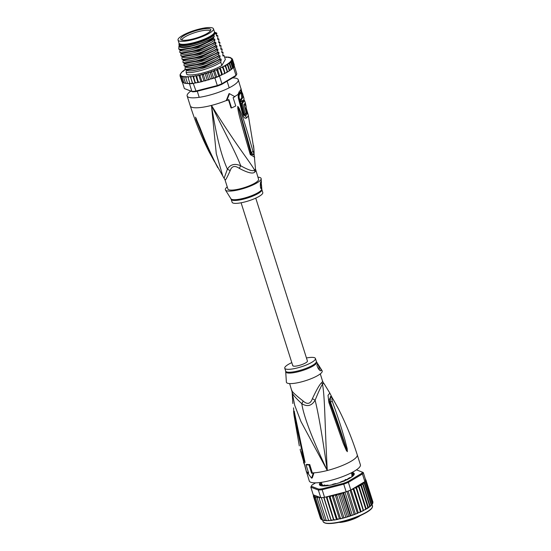 <?xml version="1.0" encoding="UTF-8"?>
<svg xmlns="http://www.w3.org/2000/svg" width="551" height="551" viewBox="0 0 551 551"><rect width="100%" height="100%" fill="white"/><g stroke="black" fill="none" stroke-linecap="round" stroke-linejoin="round"><path stroke-width="0.83" d="M213.258 29.961A18.589 4.215 -17.6 0 0 213.478 28.817A18.589 4.215 -17.6 0 0 197.423 29.547A18.589 4.215 -17.6 0 0 178.586 38.446A18.589 4.215 -17.6 0 0 178.255 38.921A18.589 4.215 -17.6 0 0 178.035 40.058A18.589 4.215 -17.6 0 0 194.09 39.335A18.589 4.215 -17.6 0 0 212.927 30.436A18.589 4.215 -17.6 0 0 213.258 29.961M213.478 28.817L214.429 31.806A18.589 4.215 162.4 0 1 214.208 32.943A18.589 4.215 162.4 0 1 213.878 33.418A18.589 4.215 162.4 0 1 195.033 42.317A18.589 4.215 162.4 0 1 178.985 43.047L178.035 40.058M204.442 34.906A15.8 3.582 -17.6 0 0 205.482 34.396A15.8 3.582 -17.6 0 0 210.826 30.167A15.8 3.582 -17.6 0 0 203.133 28.955A15.8 3.582 -17.6 0 0 187.078 33.969A15.8 3.582 -17.6 0 0 186.031 34.479A15.8 3.582 -17.6 0 0 180.983 39.631A15.8 3.582 -17.6 0 0 204.442 34.906M181.871 40.065A14.973 3.396 162.4 0 1 186.961 35.808A14.973 3.396 162.4 0 1 187.953 35.319A14.973 3.396 162.4 0 1 210.351 31.035M255.409 168.516L255.416 168.764A7.149 6.936 -174.9 0 0 255.726 170.514A16.089 3.65 162.4 0 1 255.554 171.058A16.089 3.65 162.4 0 1 255.499 171.154A16.089 3.65 162.4 0 1 254.941 171.878C253.233 174.164 248.04 173.007 239.348 168.399C234.809 165.238 231.737 166.023 230.125 170.762C226.668 178.49 224.96 181.417 224.987 179.543M239.348 168.399A7.149 1.426 -66.5 0 1 240.725 165.782C234.816 163.206 230.373 164.343 227.405 169.191C222.205 157.517 217.101 140.925 211.467 105.42L216.281 153.681L222.79 176.017L224.994 179.812L227.907 188.993A16.089 3.65 -17.6 0 0 242.468 188.173A16.089 3.65 -17.6 0 0 258.385 180.246A16.089 3.65 162.4 0 0 258.577 179.261L255.416 168.764A16.323 3.705 -17.6 0 1 255.237 169.315A16.323 3.705 -17.6 0 1 254.617 170.149C253.088 171.581 248.46 170.128 240.725 165.782C236.289 153.922 227.728 138.191 211.467 105.42C237.653 147.537 249.651 161.291 254.617 170.149A7.149 6.426 -136.2 0 0 254.941 171.878M240.966 90.722L241.069 91.129A3.575 2.92 169.3 0 0 241.248 89.655L238.266 79.764A26.813 6.082 -17.6 0 1 237.949 81.41A26.813 6.082 162.4 0 1 211.419 94.62A26.813 6.082 162.4 0 1 187.147 95.984A26.813 6.082 162.4 0 1 187.464 94.338A26.813 6.082 -17.6 0 1 190.825 91.108M238.266 79.764A26.813 6.082 -17.6 0 0 232.598 77.905M246.159 107.831L248.26 114.973A25.704 5.834 162.4 0 1 246.511 117.983C245.016 118.754 243.804 117.742 242.881 114.939L238.363 98.236L238.094 94.345L239.265 91.535A26.813 6.082 -17.6 0 0 240.608 89.965A26.813 6.082 -17.6 0 0 240.642 89.903A26.813 6.082 -17.6 0 0 241.014 88.518L241.097 89.166M241.069 91.129L241.613 93.126M240.87 91.473L240.87 91.507A1.791 1.743 -6.6 0 0 240.932 91.817L241.379 93.188M228.431 99.621L231 107.913L231.558 107.941L228.927 99.648A27.708 6.288 -17.6 0 1 226.771 100.564L229.519 93.677L234.878 96.721A27.708 6.288 -17.6 0 1 233.121 97.658L235.752 105.957A27.708 6.288 -17.6 0 1 231.558 107.941M254.7 157.18L250.278 154.611L250.009 153.646C237.144 109.635 238.679 112.528 237.756 108.23L237.798 106.357L239.265 108.492C240.484 112.425 242.061 112.342 252.923 151.201C253.749 153.564 254.087 152.978 253.949 149.438L248.232 114.863M254.004 152.916L255.395 168.048M250.278 154.611A3.575 1.625 -14.4 0 0 250.836 153.385L250.836 153.385A3.575 1.625 -14.4 0 0 250.801 153.288L238.714 108.94C239.74 113.045 240.491 113.017 251.29 152.558L253.123 154.948C254.507 152.338 254.025 153.433 253.949 149.438L253.522 145.512M250.009 153.646A3.575 1.612 -14.6 0 0 250.581 152.407L250.581 152.407A3.575 1.612 -14.6 0 0 250.553 152.317M237.756 108.23A3.575 0.489 -8.5 0 0 238.19 108.092L237.853 106.522A3.575 1.508 25.7 0 0 237.75 106.419M237.798 106.357A3.575 2.183 47.4 0 1 237.853 106.488L238.714 108.94A3.575 1.336 156.7 0 0 239.265 108.492M252.923 151.201A3.575 1.805 167.6 0 1 251.29 152.558L250.788 153.254M253.77 153.812L251.16 154.432L250.85 153.467M251.132 154.356L253.37 154.611M229.519 93.677L229.023 93.649L226.275 100.537L226.771 100.564M215.055 162.449L214.311 161.326A3.575 1.557 -31 0 1 214.229 161.106L209.339 152.317L196.004 119.567L195.55 117.225L199.283 126.048C201.721 131.572 203.842 139.155 215.186 162.566L222.79 176.024M226.275 100.537A26.813 6.082 -17.6 0 1 211.467 105.42A26.813 6.082 162.4 0 1 190.309 105.937C195.385 121.929 201.728 137.392 209.339 152.317L214.311 161.326A3.575 1.557 -31 0 0 214.621 161.608M207.699 146.952L198.085 123.631C203.264 137.233 208.905 150.134 215.007 162.352L217.721 167.656M196.004 119.567A3.575 1.419 -17.1 0 0 196.418 119.767L195.55 117.322A3.575 3.086 123.5 0 1 195.509 117.184M195.55 117.225A3.575 2.294 140.5 0 0 195.564 117.349L196.356 118.83M230.125 170.762A7.149 3.802 -149.6 0 0 227.405 169.191L224.229 177.925M255.664 170.087L255.726 170.514M257.916 177.174A18.768 4.256 162.4 0 1 261.174 178.696A18.768 4.256 162.4 0 1 240.16 189.441A18.768 4.256 -17.6 0 1 225.455 190.026A18.768 4.256 -17.6 0 1 227.239 186.899M261.863 189.627A16.089 3.65 -17.6 0 1 243.886 199.049A16.089 3.65 -17.6 0 1 243.673 199.097A16.089 3.65 -17.6 0 1 231.193 199.359L232.116 202.265A16.089 3.65 -17.6 0 0 244.809 201.955A16.089 3.65 162.4 0 0 262.786 192.54L261.863 189.627L261.567 185.756L261.277 188.58M261.443 188.442C260.299 190.129 259.893 182.526 261.016 181.369L261.567 185.756M260.513 183.09A3.575 0.84 -104.4 0 1 261.353 188.463A3.575 0.84 -104.4 0 1 261.236 188.587M238.686 95.13L238.686 95.192A3.575 1.329 6.1 0 1 238.673 95.261L239.258 93.663A1.791 1.57 46.9 0 0 239.251 94.717L239.044 97.196A1.791 0.42 -17.1 0 0 238.872 97.417M242.881 114.939A3.575 0.868 -13.4 0 0 243.459 114.264A3.575 0.868 -13.4 0 0 243.439 114.209L238.886 97.493A3.575 0.84 -17.1 0 1 238.907 97.534L238.686 95.192A3.575 1.329 6.1 0 0 238.094 94.345A26.813 6.082 -17.6 0 1 234.609 96.563M246.331 113.162A24.891 5.648 162.4 0 1 244.809 115.069L243.604 113.926L239.044 97.196M245.67 108.678L246.504 112.149A24.891 5.648 162.4 0 1 246.373 113.051M242.371 92.933L241.345 93.195A25.725 5.841 162.4 0 1 241.248 93.87L241.703 98.064A25.677 5.827 162.4 0 1 240.339 99.517L241.001 101.79L242.034 101.529A26.689 6.054 -17.6 0 0 243.191 100.323L243.48 101.329A26.662 6.047 -17.6 0 0 244.065 100.399L243.783 99.4A26.689 6.054 -17.6 0 0 244.003 98.436L243.342 96.163A26.751 6.068 162.4 0 1 243.122 97.128L242.936 95.84A26.772 6.075 -17.6 0 0 243.046 95.165L242.371 92.933A26.799 6.082 162.4 0 1 242.261 93.608L242.715 97.809A26.751 6.068 162.4 0 1 241.379 99.256L242.034 101.529M242.178 100.585L242.468 101.591L243.48 101.329M243.06 101.439A25.566 5.799 162.4 0 1 241.428 103.299L244.313 114.401L245.353 114.133A26.035 5.909 -17.6 0 0 246.387 113.093L244.183 104.504A26.544 6.02 -17.6 0 0 245.023 103.127L245.05 103.092M241.428 103.299L242.461 103.03L245.353 114.133M245.347 108.926L245.512 108.884A26.303 5.971 -17.6 0 0 246.221 107.665C246.435 106.66 244.444 99.214 244.327 100.613A26.641 6.047 162.4 0 1 242.461 103.03M244.286 104.89L245.512 108.884M244.534 104.049L245.043 103.919A26.517 6.02 162.4 0 1 244.451 104.848M245.023 103.127L245.56 105.145A26.448 5.999 162.4 0 1 245.45 105.434L245.043 103.919M240.339 99.517L241.379 99.256M241.703 98.064L242.715 97.809M242.943 96.267L243.342 96.163M245.822 108.464L247.089 113.079A25.16 5.71 162.4 0 1 245.374 116.027L243.714 115.028L243.466 114.319M213.643 33.687A17.343 3.933 162.4 0 1 213.561 34.059L213.485 33.859M213.946 33.335A17.873 4.057 162.4 0 1 213.774 33.735A17.873 4.057 162.4 0 1 213.747 33.783A17.873 4.057 162.4 0 1 193.98 43.15A17.873 4.057 162.4 0 1 180.632 44.245A17.873 4.057 162.4 0 1 180.26 44.018M214.47 32.054A19.037 4.318 162.4 0 1 215.221 32.833A19.037 4.318 162.4 0 1 215.248 32.943L213.905 35.264A19.037 4.318 162.4 0 1 193.945 43.977A19.037 4.318 162.4 0 1 178.923 44.342A19.037 4.318 162.4 0 1 178.896 44.232L179.137 43.343M213.905 35.264L214.27 36.428A19.037 4.318 162.4 0 1 194.317 45.141A19.037 4.318 162.4 0 1 179.295 45.506L178.923 44.342M180.163 74.543L180.294 76.417L181.307 75.756L181.045 77.023L182.422 76.196L182.223 77.477L182.946 76.63L184.068 76.41L183.82 77.753L184.53 76.858L185.949 76.506L185.797 77.863L186.52 76.933L187.967 76.52L188.125 77.794L188.848 76.837L190.295 76.375L192.402 83.015L190.026 83.766A27.529 6.247 -17.6 0 0 192.664 83.525A27.529 6.247 -17.6 0 0 193.277 83.449L195.309 82.932L192.664 83.525L190.77 77.553L191.472 76.568L192.898 76.072L194.999 82.712M181.83 81.272L179.984 75.659L180.48 75.198M192.898 76.072L193.676 77.14L194.351 76.134L195.722 75.611L196.797 76.568L197.423 75.549L198.718 74.998L200.082 75.838L200.647 74.812L201.845 74.254L203.471 74.97L203.96 73.944L205.048 73.379L206.053 73.338L206.907 73.979L207.314 72.952L208.264 72.395L209.394 72.284L210.337 72.877L211.446 71.32L212.686 71.141L213.692 71.685L214.532 70.17L215.861 69.922L216.929 70.418L217.473 68.971L218.864 68.655L219.973 69.109L220.221 67.732L221.654 67.353L222.79 67.78L222.955 66.471L224.064 66.113L225.325 66.444L225.455 65.19L227.529 65.121L227.639 63.909L229.374 63.847L229.478 62.676L230.821 62.642L230.952 61.588L231.854 61.519L232.446 60.5L232.116 59.577L232.584 59.598L231.771 58.723L232.281 58.84L229.795 57.71L229.182 57.297L230.091 57.4M230.952 61.588L232.977 67.973L233.562 67.725A27.529 6.247 -17.6 0 0 233.748 67.491A27.529 6.247 162.4 0 0 234.099 66.967A27.529 6.247 162.4 0 0 234.34 66.471A27.529 6.247 -17.6 0 0 234.409 66.265L236.827 73.903A27.529 6.247 162.4 0 1 236.558 74.53A27.529 6.247 162.4 0 1 236.517 74.599A27.529 6.247 162.4 0 1 235.98 75.363L221.922 83.745A27.529 6.247 162.4 0 1 217.294 85.557L195.695 91.087A27.529 6.247 162.4 0 1 191.913 91.432L184.378 88.573L192.712 91.824A26.813 6.082 162.4 0 0 196.17 91.507L217.473 86.052A26.813 6.082 162.4 0 0 221.709 84.399L235.573 76.128A26.813 6.082 162.4 0 0 236.097 75.37L236.558 74.53M208.264 72.395L210.372 79.034L214.869 77.925A27.529 6.247 -17.6 0 0 215.593 77.657A27.529 6.247 -17.6 0 0 218.823 76.396A27.529 6.247 -17.6 0 0 219.505 76.114L221.66 74.419L219.973 69.109M214.869 77.925L217.473 86.052M221.709 84.399L221.922 83.745L219.505 76.114M233.562 67.725L235.98 75.363L235.573 76.128M189.854 83.222L188.779 83.525L189.489 83.8L191.913 91.432L192.712 91.824M196.17 91.507L193.277 83.449M189.489 83.8A27.529 6.247 -17.6 0 0 190.026 83.766L188.125 77.794M184.378 88.573L182.347 82.175M233.225 67.931L234.34 66.471L232.446 60.5L232.088 60.706M233.748 67.491L231.854 61.519M233.169 67.745L228.238 71.561L227.439 72.036L227.012 71.754L226.172 72.753L224.87 73.441L224.477 73.09L223.761 73.992L222.508 74.323M182.78 71.196L184.551 69.956L185.04 70.135L184.551 69.956A26.813 6.082 -17.6 0 1 185.343 69.426L185.301 69.454M180.969 75.756A26.813 6.082 -17.6 0 1 180.811 73.462A26.813 6.082 -17.6 0 1 184.33 70.108L183.194 71.41L182.367 71.54L180.074 74.495M226.771 57.394L225.628 56.994L226.489 56.953M228.755 57.504L227.625 57.07L228.472 57.084M224.643 57.276L225.628 56.994A26.813 6.082 -17.6 0 1 226.42 57.001L226.199 57.428L227.625 57.07A26.813 6.082 -17.6 0 1 228.362 57.152L228.169 57.483L229.182 57.297A26.813 6.082 -17.6 0 1 229.919 57.497L230.346 57.786M230.346 57.655A26.813 6.082 -17.6 0 1 231.034 58.055L231.53 58.234M231.771 58.723L232.419 59.281M190.295 76.375L190.77 77.553M222.053 74.805L221.66 74.419L222.053 74.805L222.267 74.468M204.938 80.907L210.372 79.034M206.067 80.577L205.158 80.281L204.814 80.921L203.953 80.887L201.845 74.254M201.625 81.741L203.953 80.887M202.754 81.452L201.762 81.149L201.521 81.741L198.429 82.43M199.531 82.189L198.484 81.879L198.353 82.423L195.398 82.974M196.452 82.774L195.357 82.45L195.309 82.932M188.779 83.525L187.767 83.621M187.519 83.277L185.804 83.49M185.542 83.173L184.179 83.173M183.951 82.891L182.725 82.333L183.283 82.56L182.725 82.333L181.045 77.023M224.112 55.603L223.038 56.023L222.776 55.196L224.112 55.603L225.338 59.453L221.819 65.514A21.455 4.869 162.4 0 1 202.554 73.035A21.455 4.869 162.4 0 1 186.817 74.475L186.121 72.284L186.465 69.646M183.077 82.395L181.975 81.727L180.294 76.417M182.064 81.913L182.588 81.83L181.975 81.727M188.628 83.573L187.485 83.173L187.836 83.566M186.631 83.497L185.501 83.063L183.82 77.753M185.053 83.27L183.91 82.788L182.223 77.477M187.485 83.173L185.797 77.863M192.664 83.525L192.402 83.015M193.676 77.14L195.35 82.953M210.62 79.007L210.255 79.103M197.52 82.361L197.892 82.271M196.797 76.568L198.353 82.423M195.722 75.611L197.823 82.244M203.471 74.97L205.158 80.281L204.814 80.921M209.421 79.592L208.595 79.289L208.154 79.978M212.748 78.497L212.018 78.187L211.501 78.924M200.082 75.838L201.762 81.149L201.521 81.741M205.048 73.379L207.155 80.019M208.595 79.289L206.907 73.979M212.018 78.187L210.337 72.877M211.446 71.32L213.547 77.96L215.593 77.657L213.692 71.685M212.831 78.442L213.547 77.96M214.532 70.17L216.639 76.809L218.823 76.396L216.929 70.418M215.593 77.657L216.639 76.809M217.473 68.971L219.58 75.604L220.827 75.322M218.823 76.396L219.58 75.604M221.998 74.853L220.972 75.287M220.221 67.732L222.328 74.371M224.808 73.503L223.761 73.992M224.87 73.441L222.79 67.78M222.955 66.471L225.056 73.111M227.356 72.126L226.172 72.753M227.439 72.036L225.325 66.444M225.455 65.19L227.563 71.83M229.588 70.748L228.238 71.561M229.705 70.611L229.216 70.432L227.529 65.121M227.639 63.909L229.746 70.549M231.475 69.371L229.925 70.459M229.478 62.676L231.572 69.274L231.062 69.157L229.374 63.847M233.032 67.911L231.572 69.274M232.508 67.952L230.821 62.642M198.718 74.998L200.826 81.638M234.147 65.962L234.271 64.915L233.865 65.321L234.299 65.039M234.271 64.915L232.584 59.598M218.802 55.995L218.671 55.575C209.69 61.671 188.428 67.532 184.013 65.645L184.854 66.23L200.564 63.826L219.877 55.575L219.856 59.315L201.749 67.105L185.907 69.55L185.067 68.965L185.294 65.872M184.013 65.645L184.241 62.552M216.695 49.363L216.564 48.936C207.589 55.038 186.238 60.906 181.906 59.005L182.746 59.598L198.505 57.173L217.769 48.936L217.748 52.676L199.614 60.479L183.8 62.91L182.96 62.325L183.187 59.232M181.906 59.005L182.133 55.913M181.692 56.278L183.655 56.608L199.951 53.764L216.715 45.616L197.465 53.853L181.692 56.278L180.859 55.685L181.079 52.593M182.56 53.282L198.897 50.444L215.661 42.303L196.431 50.527L180.638 52.958L179.805 52.373L180.025 49.273M179.585 49.638L181.548 49.969L197.843 47.124L214.608 38.983L195.316 47.228L179.585 49.638L178.751 49.053L178.972 45.953M179.743 46.456L178.923 45.974L179.261 45.396M216.419 35.76L216.46 35.285L217.797 35.691L216.46 36.008M218.568 41.924L219.904 42.331L218.83 42.751L218.85 39.011L217.776 39.431L217.797 35.691M217.514 38.604L218.85 39.011M219.573 45.712L219.883 46.07L219.622 45.244L220.958 45.65L219.622 45.967M221.722 51.884L223.059 52.283L221.991 52.71L221.722 51.877L222.143 49.39L222.005 48.963L220.937 49.39L220.958 45.65M222.776 55.196L223.059 52.283M219.622 45.244L219.904 42.331M220.675 48.564L222.005 48.963M216.46 35.285L216.832 33.136L216.316 32.908L215.62 34.107A19.037 4.318 162.4 0 0 215.586 33.99L215.221 32.833M182.608 53.289L180.638 52.958M213.54 39.403L213.506 39.293A21.455 4.869 162.4 0 1 203.533 43.901C192.01 48.226 183.752 49.941 178.751 49.053M215.641 46.043L215.51 45.616C206.377 51.766 185.37 57.545 180.859 55.685M214.594 42.723L214.456 42.303C205.392 48.433 184.158 54.253 179.805 52.373M217.617 52.255C208.457 58.42 187.45 64.185 182.96 62.325M219.718 58.895C210.558 65.066 189.461 70.838 185.067 68.965M221.819 65.514L220.772 62.215C211.77 68.31 190.612 74.158 186.121 72.284M179.22 46.194C179.647 47.847 192.23 46.167 194.999 45.03L201.363 43.109C189.461 47.29 182.085 48.516 179.24 46.787M201.363 43.109C206.37 41.387 210.454 39.541 213.609 37.564L213.561 37.902C211.226 39.879 207.885 41.876 203.533 43.901M214.608 38.983L214.876 39.81C207.789 46.374 181.555 53.571 180.287 50.1M214.876 39.81L214.456 42.303M215.661 42.303L215.923 43.13C208.843 49.693 182.601 56.891 181.341 53.419M215.923 43.13L215.51 45.616M216.715 45.616L216.977 46.449C209.897 53.013 183.655 60.211 182.395 56.739M216.977 46.449L216.564 48.936M216.832 33.136L216.316 32.908A20.38 4.622 -17.6 0 0 216.006 32.729A20.38 4.622 -17.6 0 0 214.945 32.385M214.27 36.428L213.609 37.564M215.248 32.943L215.62 34.107M213.561 37.902L213.506 39.293M217.748 52.676L218.823 52.255L218.671 55.575M219.856 59.315L220.93 58.895L221.192 59.722L220.772 62.215M218.031 49.769C210.95 56.333 184.709 63.53 183.449 60.059M219.084 53.082C212.004 59.653 185.763 66.85 184.502 63.379M220.138 56.402C213.058 62.972 186.817 70.17 185.556 66.699M221.192 59.722C214.125 66.272 187.953 73.469 186.617 70.032L186.596 70.053M217.769 48.936L201.005 57.084L184.709 59.928L182.746 59.598M218.823 52.255L202.052 60.403L185.763 63.248L183.8 62.91M219.877 55.575L203.105 63.723L186.817 66.568L184.854 66.23M186.355 69.206L186.617 70.032M220.93 58.895L204.159 67.043L187.87 69.887L185.907 69.55M179.233 43.46A18.5 4.201 -17.6 0 0 193.876 43.329A18.5 4.201 -17.6 0 0 214.456 32.289M307.334 361.504A7.686 1.743 162.4 0 1 299.723 365.285A7.686 1.743 162.4 0 1 292.767 365.678A7.686 1.743 -17.6 0 0 299.723 365.285A7.686 1.743 -17.6 0 0 307.334 361.504A7.686 1.743 -17.6 0 0 307.424 361.029A7.686 1.743 162.4 0 1 307.334 361.504M292.856 365.21A7.686 1.743 -17.6 0 0 292.767 365.678L241.097 202.782M324.539 485.018A15.731 3.568 162.4 0 1 324.229 484.997L324.87 485.032A15.731 3.568 162.4 0 1 324.539 485.018M339.264 522.031L339.815 522.479L350.002 520.316L354.706 518.594L360.691 515.392M345.932 479.439A15.731 3.568 162.4 0 1 345.029 479.866L345.932 479.439L347.371 479.763M345.029 479.866L344.017 481.347M323.761 485.803L324.229 484.997L326.123 485.927M352.668 476.264A17.873 4.057 -17.6 0 0 353.088 475.857L351.745 475.892A16.089 3.65 -17.6 0 0 352.041 475.479A16.089 3.65 -17.6 0 0 352.213 475.093L353.969 474.335A17.873 4.057 -17.6 0 0 353.935 473.95A17.873 4.057 -17.6 0 0 353.639 473.502L351.738 473.915A16.089 3.65 -17.6 0 0 351.655 473.867M320.723 519.021L321.143 518.959L320.634 518.842L313.684 496.94L314.421 496.327A26.813 6.082 162.4 0 1 313.85 495.053L320.778 497.677A27.529 6.247 -17.6 0 0 321.316 497.649A27.529 6.247 -17.6 0 0 323.954 497.408A27.529 6.247 -17.6 0 0 324.567 497.333L346.159 491.802A27.529 6.247 -17.6 0 0 346.882 491.54A27.529 6.247 -17.6 0 0 350.112 490.28A27.529 6.247 -17.6 0 0 350.794 489.997L348.37 482.366L362.427 473.977L364.852 481.608L364.259 482.077L364.218 483.165L362.854 483.199L370.217 506.403L371.167 505.067L371.581 505.157L372.786 502.925L365.63 480.355A27.529 6.247 -17.6 0 0 365.699 480.148L363.274 472.517A27.529 6.247 162.4 0 1 362.971 473.219A27.529 6.247 162.4 0 1 362.427 473.977L361.601 473.419L347.736 481.691L348.37 482.366A27.529 6.247 162.4 0 1 343.741 484.171L343.5 483.344L322.197 488.792L322.142 489.701A27.529 6.247 162.4 0 1 318.361 490.046L318.74 489.116L311.308 486.292L310.826 487.187A27.529 6.247 162.4 0 1 311.095 486.561A27.529 6.247 162.4 0 1 311.136 486.485M364.218 483.165L371.167 505.067L371.705 505.019L372.848 503.153M370.217 506.403L369.721 506.279L370.217 506.403L371.539 505.198M362.854 483.199L362.772 484.37L361.091 484.425L368.461 507.657L370.114 506.507M368.516 507.629L369.721 506.279L362.772 484.37M320.634 518.842L321.791 519.559M313.684 496.94L313.788 495.762L313.381 496.175L320.496 518.401M320.654 482.428A18.231 4.139 -17.6 0 0 319.676 483.585A18.231 4.139 -17.6 0 0 320.227 485.465A18.231 4.139 -17.6 0 0 333.844 484.35A18.231 4.139 -17.6 0 0 354.004 474.79A18.231 4.139 -17.6 0 0 354.031 474.742A18.231 4.139 -17.6 0 0 351.937 472.51M351.552 472.703A18.052 4.098 162.4 0 1 353.969 474.852M364.852 481.608A27.529 6.247 -17.6 0 0 365.037 481.374A27.529 6.247 -17.6 0 0 365.389 480.851A27.529 6.247 -17.6 0 0 365.63 480.355M311.308 486.292A26.813 6.082 162.4 0 1 311.556 485.72A26.813 6.082 162.4 0 1 312.08 484.956L315.62 482.848M356.449 469.838L363.274 472.517M362.372 472.083A26.813 6.082 162.4 0 1 361.601 473.419M322.197 488.792A26.813 6.082 162.4 0 1 318.74 489.116M346.159 491.802L343.741 484.171L322.142 489.701L324.567 497.333M347.736 481.691A26.813 6.082 162.4 0 1 343.5 483.344M320.778 497.677L318.361 490.046L310.826 487.187L313.243 494.819L313.85 495.053M350.794 489.997L363.722 482.283A26.813 6.082 162.4 0 1 361.146 484.391M364.383 482.015L363.722 482.283M320.338 485.521A18.052 4.098 162.4 0 1 319.897 483.702A18.052 4.098 162.4 0 1 321.081 482.373M359.527 485.445A26.813 6.082 162.4 0 0 361.07 484.446L360.926 485.645L358.853 485.707L358.722 486.96L356.352 486.994L356.187 488.296L354.996 487.904L353.721 488.255L353.37 489.632L352.075 489.233M320.09 497.422L319.194 498.38L319.208 497.092L317.968 497.388L317.218 498.276L317.376 496.968L316.37 497.154L315.62 497.994L315.751 496.74L314.442 497.546L314.421 496.327M321.316 497.649L328.651 520.647L328.472 520.22L329.677 520.585L331.165 520.447L331.117 519.979L333.94 520.082L334.023 519.565L335.18 519.875L336.943 519.552L337.143 518.994L340.112 518.877L340.428 518.264L341.489 518.546L343.397 518.057L343.817 517.396L344.802 517.678L346.744 517.113L347.254 516.404L340.304 494.495L338.438 493.944L337.432 494.44L336.868 495.494L335.215 494.819L334.113 495.315L333.479 496.361L332.067 495.576L330.889 496.052L330.194 497.085L329.043 496.189L327.811 496.644L327.074 497.663L326.536 496.83M340.304 494.495L340.697 493.476A26.813 6.082 162.4 0 1 339.375 493.882M347.254 516.404L348.067 516.707L349.678 516.197L350.112 515.488L343.17 493.586L342.309 492.966L340.697 493.476M344.189 492.312L343.734 493.393L350.684 515.302L351.483 515.591L354.617 514.482M313.788 495.762L313.381 496.175L313.485 495.073M372.2 503.945L365.037 481.374M372.786 502.925L372.931 502.03L365.981 480.121L365.513 480.1M372.958 502.154L372.524 502.436L372.931 502.03M364.259 482.077L371.581 505.157M365.678 479.363L365.168 479.246M351.421 473.116L351.869 472.827A17.873 4.057 -17.6 0 0 351.421 472.772M348.28 479.026L347.771 478.798A16.089 3.65 -17.6 0 0 349.513 477.758L351.29 477.283M344.65 480.72L343.431 480.851A16.089 3.65 -17.6 0 1 340.883 481.849L340.38 482.173M331.888 484.818L332.928 484.233A16.089 3.65 -17.6 0 0 335.6 483.551L336.193 483.709M324.353 485.948L326.027 485.307A16.089 3.65 -17.6 0 0 328.114 485.121L327.886 485.583M321.667 483.379A16.089 3.65 -17.6 0 0 321.57 483.62L319.814 484.377A17.873 4.057 -17.6 0 0 319.855 484.756A17.873 4.057 -17.6 0 0 320.152 485.211L322.046 484.79A16.089 3.65 -17.6 0 0 322.976 485.142L321.922 485.879A17.873 4.057 -17.6 0 0 322.218 485.92M321.226 482.352A17.873 4.057 -17.6 0 0 320.696 482.848L321.474 482.772M351.056 489.839L358.322 512.733L359.569 512.437L360.32 511.542L353.37 489.632M360.774 511.893L360.32 511.542L360.774 511.893L363.467 510.619M353.721 488.255L361.091 511.486M359.569 512.437L360.705 511.948M326.399 520.736L327.335 520.688L326.144 520.289L319.194 498.38M327.335 520.688L328.52 520.364M328.651 520.688L329.677 520.585M323.733 497.436L330.958 520.199M331.165 520.447L323.954 497.408M331.199 520.475L332.301 520.316M326.275 496.892L333.569 519.889M333.94 520.082L327.074 497.663M334.016 520.096L335.18 519.875M329.043 496.189L336.413 519.421M336.943 519.552L337.143 518.994L330.194 497.085M337.04 519.559L338.259 519.283M332.067 495.576L339.437 518.808M340.112 518.877L340.428 518.264L333.479 496.361M340.236 518.87L341.489 518.546M342.584 518.057L335.215 494.819M343.817 517.396L336.868 495.494M343.397 518.057L344.802 517.678M338.438 493.944L345.808 517.175M346.744 517.113L348.067 516.707M341.475 493.021L348.845 516.253M349.678 516.197L351.483 515.591M344.954 492.112L352.247 515.109M353.377 514.916L354.038 514.111L346.882 491.54M354.734 514.414L354.038 514.111L354.734 514.414L357.751 513.236M348.101 491.079L355.361 513.945M356.559 513.704L357.275 512.85L350.112 490.28M357.847 513.174L357.275 512.85L357.847 513.174L358.322 512.733M321.591 519.772L314.442 497.546M321.385 519.455L322.617 520.02M322.831 520.289L323.74 520.385L322.569 519.903L315.62 497.994M323.74 520.385L324.208 520.302M324.56 520.53L317.218 498.276M324.167 520.178L326.192 520.413M324.449 520.605L325.338 520.619M358.853 485.707L366.222 508.945L367.875 507.554L360.926 485.645M367.875 507.554L368.44 507.678L367.875 507.554M362.365 511.135L363.137 510.205L356.187 488.296M363.137 510.205L363.529 510.557L363.137 510.205M356.352 486.994L363.529 510.557M363.722 510.226L366.022 509.241M364.831 509.868L365.671 508.869L358.722 486.96M365.671 508.869L366.098 509.152L365.671 508.869M366.897 508.676L368.295 507.836M289.633 383.586L292.133 391.988C291.885 393.614 295.102 397.505 301.783 403.669C307.217 407.058 311.652 405.922 315.103 400.26C318.685 391.437 321.157 386.093 322.521 384.212A7.149 6.426 43.8 0 1 321.777 382.573A16.089 3.65 -17.6 0 0 322.301 381.912A16.089 3.65 -17.6 0 0 322.342 381.85A16.089 3.65 -17.6 0 0 322.562 381.209L320.303 373.853M322.555 380.941L323.32 382.828A7.149 6.936 5.1 0 1 322.562 381.209M291.796 362.62A16.089 3.65 -17.6 0 0 284.757 368.22A16.089 3.65 -17.6 0 0 297.45 367.91A16.089 3.65 162.4 0 0 315.434 358.487L316.357 361.401A16.089 3.65 162.4 0 1 298.587 370.761A16.089 3.65 162.4 0 1 298.38 370.816A16.089 3.65 162.4 0 1 285.68 371.126L286.368 382.057A18.768 4.256 -17.6 0 0 301.225 381.939A18.768 4.256 162.4 0 0 322.094 370.727L316.618 361.979A16.193 3.678 162.4 0 1 298.828 371.601A16.193 3.678 162.4 0 1 298.614 371.656A16.193 3.678 162.4 0 1 285.797 371.753M306.452 357.971A16.089 3.65 162.4 0 1 315.434 358.487M319.415 370.031A3.575 0.84 75.6 0 0 318.664 366.277A3.575 0.84 75.6 0 0 317.369 364.218M321.033 370.554C320.041 372.132 315.937 365.527 317.245 364.349C317.452 362.889 321.55 369.556 321.033 370.554L320.827 370.706M303.477 460.98L300.261 449.96A26.035 5.909 162.4 0 1 300.281 449.182L300.371 449.161M304.545 464.762L303.573 462.571A26.689 6.054 162.4 0 1 303.649 461.648L303.367 460.643M292.14 392.236L294.716 405.302L300.942 421.501L327.28 470.513C312.245 438.851 303.746 416.57 301.783 403.669A7.149 1.619 122.2 0 0 303.167 401.032C307.368 404.778 310.44 403.993 312.389 398.669C316.722 389.433 319.849 384.068 321.777 382.573M323.437 382.738L324.753 384.736L323.32 382.828A16.323 3.705 162.4 0 1 323.051 383.544A16.323 3.705 162.4 0 1 322.521 384.212C325.076 399.076 324.608 421.653 327.28 470.513C322.376 436.247 318.32 412.83 315.103 400.26A7.149 0.758 30.3 0 0 312.389 398.669M333.321 399.647A3.575 1.557 -31 0 0 333.238 399.434L338.211 408.436L333.321 399.647C331.929 397.443 331.592 398.036 332.294 401.41C341.214 425.861 342.743 433.114 344.747 439.361L347.185 448.7L347.337 451.682L346.29 450.374A3.575 1.109 -27.1 0 0 346.655 450.022L329.753 402.175L329.071 399.73L331.192 397.016M330.841 396.803L329.092 399.819M347.185 448.7L346.551 448.886L347.288 451.503L343.548 439.815C341.351 433.658 339.43 426.522 330.428 402.023L330.345 396.575M346.29 450.374L343.259 443.341L329.271 403.518L330.145 403.229L331.013 405.591M294.268 411.315L294.448 412.437C299.097 438.775 301.645 446.393 302.947 452.585L305.075 462.489A3.575 3.182 -158.7 0 1 304.999 462.33L296.231 423.443M305.075 462.489L305.047 462.509A3.575 3.389 -102.5 0 1 304.999 462.358L303.925 459.775L294.02 415.24L293.593 411.322L294.303 411.246M294.448 412.437L304.655 460.774A3.575 1.329 168.4 0 0 304.889 460.973M291.823 390.239C291.562 391.334 295.343 394.929 303.167 401.032M332.542 398.401L332.06 397.485A3.575 1.446 152.5 0 1 332.129 397.856M329.271 403.518L328.899 402.45L329.753 402.168L329.105 399.909M328.899 402.45L328.024 395.322L329.829 393.097L332.06 397.485M330.145 403.229L329.753 402.168M332.294 401.41L329.753 402.182M333.238 399.434L333.238 399.434C331.764 397.333 330.814 396.389 330.386 396.589M305.047 462.509L303.925 459.775M312.293 472.889L309.765 464.548L308.959 464.927L311.59 473.226L312.293 472.889A26.813 6.082 -17.6 0 0 313.96 472.827L313.25 473.164A27.708 6.288 162.4 0 1 311.59 473.226M308.959 464.927A27.708 6.288 162.4 0 1 306.012 464.768L306.817 464.39A26.689 6.054 -17.6 0 0 309.765 464.548M306.012 464.768L308.65 473.068A27.708 6.288 162.4 0 1 307.554 472.854L308.264 472.517A26.813 6.082 -17.6 0 0 308.491 472.572M301.183 451.813A3.575 0.875 166.6 0 1 301.087 451.668L306.528 472.235M313.25 473.164L311.597 478.172L307.554 472.854M311.597 478.172L312.3 477.841L313.96 472.827A26.813 6.082 162.4 0 0 327.28 470.513A26.813 6.082 -17.6 0 0 356.924 456.462A26.813 6.082 162.4 0 0 357.241 454.816C352.165 438.823 345.821 423.368 338.211 408.436M357.241 454.816L360.402 464.775A26.813 6.082 162.4 0 1 360.085 466.422A26.813 6.082 -17.6 0 1 333.548 479.625A26.813 6.082 -17.6 0 1 309.283 480.989L306.301 471.098A3.575 2.92 169.3 0 0 306.446 471.587A26.813 6.082 162.4 0 0 308.264 472.517M244.809 115.069A1.791 1.563 -132.6 0 0 245.374 116.027A3.575 3.134 -132.6 0 1 246.511 117.983M246.504 112.149A1.791 1.743 171.4 0 0 247.089 113.079A3.575 3.478 171.4 0 1 248.26 114.973M231.193 199.359L230.924 198.78A16.193 3.678 -17.6 0 0 243.404 198.326A16.193 3.678 -17.6 0 0 243.618 198.27A16.193 3.678 -17.6 0 0 261.753 189M240.932 91.817A25.739 5.841 162.4 0 1 240.58 93.147A25.739 5.841 162.4 0 1 239.251 94.717M241.014 88.518A3.575 3.478 -6.6 0 1 241.152 89.152L240.835 91.576A26.097 5.923 162.4 0 1 240.601 92.065A26.097 5.923 162.4 0 1 240.567 92.127A26.097 5.923 162.4 0 1 239.258 93.663A3.575 3.141 46.9 0 0 239.265 91.535M241.359 93.119A1.791 0.399 163.1 0 1 241.545 92.905A3.575 0.799 163 0 0 241.923 92.354L242.116 92.995M241.841 92.244A3.575 0.799 163 0 1 241.923 92.354L241.248 89.655M238.363 98.236A3.575 0.84 -17.1 0 0 238.907 97.534L243.707 115.001M241.248 93.87L242.261 93.608M245.939 109.787A1.791 0.441 166.4 0 1 246.097 109.621A3.575 0.875 166.6 0 0 246.462 109.084M227.825 63.82A26.813 6.082 -17.6 0 0 231.337 60.465A26.813 6.082 -17.6 0 0 231.124 58.124M202.706 74.282A26.813 6.082 -17.6 0 0 203.96 73.944M206.053 73.338A26.813 6.082 -17.6 0 0 207.314 72.952M209.394 72.284A26.813 6.082 -17.6 0 0 210.64 71.864M212.686 71.141A26.813 6.082 -17.6 0 0 213.898 70.686M215.861 69.922A26.813 6.082 -17.6 0 0 217.011 69.447M218.864 68.655A26.813 6.082 -17.6 0 0 219.945 68.166M221.654 67.353A26.813 6.082 -17.6 0 0 222.762 66.802M224.064 66.113A26.813 6.082 -17.6 0 0 225.331 65.404M226.13 64.928A26.813 6.082 -17.6 0 0 227.604 63.971M199.421 75.108A26.813 6.082 -17.6 0 0 200.647 74.812M196.246 75.783A26.813 6.082 -17.6 0 0 197.423 75.549M193.243 76.32A26.813 6.082 -17.6 0 0 194.351 76.134M190.453 76.685A26.813 6.082 -17.6 0 0 191.472 76.568M187.939 76.892A26.813 6.082 -17.6 0 0 188.848 76.837M185.728 76.926A26.813 6.082 -17.6 0 0 186.52 76.933M183.82 76.782A26.813 6.082 -17.6 0 0 184.53 76.858M182.257 76.444A26.813 6.082 -17.6 0 0 182.946 76.63M181.176 75.921A26.813 6.082 -17.6 0 0 181.782 76.265M212.493 78.586A26.813 6.082 162.4 0 1 211.804 78.821M221.936 74.86A26.813 6.082 162.4 0 1 221.385 75.108M224.739 73.503A26.813 6.082 162.4 0 1 224.216 73.772M209.125 79.681A26.813 6.082 162.4 0 1 208.423 79.895M205.73 80.673A26.813 6.082 162.4 0 1 205.041 80.859M202.369 81.541A26.813 6.082 162.4 0 1 201.714 81.7M199.097 82.278A26.813 6.082 162.4 0 1 198.491 82.395M195.97 82.857A26.813 6.082 162.4 0 1 195.433 82.939M357.248 516.859A14.478 3.285 162.4 0 1 346.359 520.791A14.478 3.285 162.4 0 1 341.875 521.735M339.995 522.431A13.768 3.12 -17.6 0 0 360.45 515.495M322.604 520.027L323.086 521.542A25.918 5.882 -17.6 0 0 346.545 520.227A25.918 5.882 -17.6 0 0 372.194 507.457A25.918 5.882 -17.6 0 0 372.221 507.402A25.918 5.882 -17.6 0 0 372.497 505.866L372.083 504.564M353.405 488.661A26.813 6.082 162.4 0 1 352.199 489.198M319.966 497.45A26.813 6.082 162.4 0 1 319.084 497.443M327.811 496.644A26.813 6.082 162.4 0 1 326.571 496.85M330.889 496.052A26.813 6.082 162.4 0 1 329.574 496.32M334.113 495.315A26.813 6.082 162.4 0 1 332.742 495.645M337.432 494.44A26.813 6.082 162.4 0 1 336.027 494.826M344.113 492.36A26.813 6.082 162.4 0 1 342.309 492.966M343.734 493.393A27.529 6.247 162.4 0 1 343.17 493.586M350.112 515.488A27.529 6.247 -17.6 0 0 350.684 515.302M315.2 496.795A26.813 6.082 162.4 0 1 314.511 496.396M316.37 497.154A26.813 6.082 162.4 0 1 315.627 496.954M317.968 497.388A26.813 6.082 162.4 0 1 317.19 497.298M356.16 487.325A26.813 6.082 162.4 0 1 354.996 487.904M358.729 485.92A26.813 6.082 162.4 0 1 357.461 486.636M360.017 512.237A26.813 6.082 -17.6 0 0 360.63 511.962M334.064 520.061A26.813 6.082 -17.6 0 0 334.664 519.965M337.116 519.517A26.813 6.082 -17.6 0 0 337.797 519.386M340.332 518.822A26.813 6.082 -17.6 0 0 341.069 518.649M343.659 517.988A26.813 6.082 -17.6 0 0 344.43 517.782M347.04 517.024A26.813 6.082 -17.6 0 0 347.777 516.804M349.94 516.108A26.813 6.082 -17.6 0 0 351.201 515.688M353.749 514.779A26.813 6.082 -17.6 0 0 354.493 514.503M356.965 513.539A26.813 6.082 -17.6 0 0 357.654 513.256M362.847 510.901A26.813 6.082 -17.6 0 0 363.398 510.619M351.738 473.915L352.158 475.237M352.55 473.798L352.854 474.742M353.542 474.542L353.225 473.557M353.921 474.39L353.639 473.502M351.779 475.995L352.027 476.767M352.206 475.961L352.371 476.498M322.831 485.954L322.672 485.459M320.041 485.094L319.814 484.377M320.165 484.184L320.482 485.176M321.164 484.935L320.861 483.985M321.936 484.763L321.57 483.62M324.401 522.734A25.566 5.799 -17.6 0 0 349.182 519.717A25.566 5.799 -17.6 0 0 371.959 507.877M305.709 468.508A3.575 0.799 163 0 1 305.626 468.398L306.301 471.098M229.195 87.816L227.095 81.19M199.2 97.327L197.265 91.225M251.16 154.432L249.637 148.825M190.309 105.937L187.147 95.984M230.924 198.78L225.455 190.026M261.394 182.67L261.174 178.696M242.95 95.805L243.074 96.232M243.893 99.125L244.279 100.523M185.632 69.199L184.668 69.819M216.006 32.729L216.701 33.067M307.424 361.029L255.747 198.133M351.324 472.82L352.117 475.327M321.336 482.332L322.128 484.839M339.154 522.011L339.815 522.479M372.497 505.866L372.166 507.726C371.353 509.09 369.521 510.625 366.663 512.327C362.152 514.965 356.476 517.382 349.644 519.579C334.402 524.077 325.545 524.731 323.086 521.542M311.556 485.72L311.095 486.561M351.724 475.954L351.993 476.794M347.578 478.984L347.681 479.329M323.285 485.968L323.038 485.183M284.757 368.22L285.68 371.126M316.357 361.401L316.618 361.979M294.151 411.301L294.324 412.423M299.31 445.897L294.02 415.24L293.545 407.836M301.087 451.668L305.626 468.398M292.133 392.14L292.843 403.525M324.753 384.736L329.829 393.097"/></g></svg>
